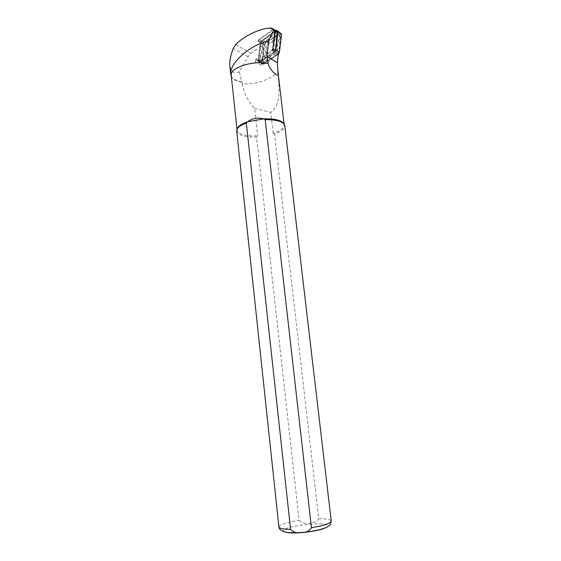 <?xml version="1.0" encoding="UTF-8"?>
<svg xmlns="http://www.w3.org/2000/svg" width="561" height="561" viewBox="0 0 561 561"><rect width="100%" height="100%" fill="white"/><g stroke="black" fill="none" stroke-linecap="round" stroke-linejoin="round"><path stroke-width="0.42" stroke-dasharray="2.81 2.1" d="M272.667 49.943L272.218 50.364L272.653 50.062M274.848 51.423L260.101 61.619C258.859 61.717 258.235 61.072 258.228 59.697L260.29 42.552L261.209 40.981L258.894 39.536L258.032 40.581L257.969 41.114L258.13 40.511L273.642 29.754M258.404 60.02L257.78 60.308C256.531 60.406 255.9 59.761 255.9 58.372L255.451 62.082L258.404 60.02L260.725 61.338M274.469 51.752L272.218 50.364M275.107 51.584L278.452 53.653L261.475 65.434L255.451 62.082M258.228 59.697L255.9 58.372M258.032 40.581L264.021 44.291L261.475 65.434M257.969 41.114L260.29 42.552M277.821 71.093L277.919 72.755L270.318 77.635C260.998 82.551 251.616 84.564 242.156 83.68L239.365 71.682L248.095 56.724L251.104 53.414L264.021 44.291M239.365 71.682C235.304 73.302 232.485 72.692 230.908 69.866L229.849 66.009M231.321 76.205L231.644 76.766C233.285 79.059 236.546 80.679 241.419 81.626M231.237 75.454L231.293 75.826C232.149 78.954 235.676 81.114 241.861 82.306M236.686 131.05C238.102 135.243 244.736 137.256 256.587 137.08L299.104 520.32C303.662 525.271 315.275 524.367 318.746 518.722L274.483 133.932C281.384 131.477 284.82 128.721 284.778 125.657M274.483 133.932L273.13 133.188C280.5 130.734 284.182 127.915 284.182 124.738L283.929 123.841M237.114 129.086L237.065 130.019C238.6 134.31 245.48 136.274 257.716 135.902L256.587 137.08M242.156 83.687C243.86 93.042 248.032 101.289 254.659 108.441L257.716 135.902M273.13 133.188L270.746 112.417C281.832 104.255 278.943 85.959 277.919 72.755M254.659 108.441L270.746 112.417M258.894 39.536L272.723 29.705L273.53 29.375L275.22 30.518M261.209 40.981L275.774 30.897M278.382 54.207L278.039 54.487L274.406 52.257L259.568 62.474C258.572 62.552 258.074 62.04 258.067 60.939L260.22 43.043L261.594 40.687L275.584 30.771M275.402 50.231L274.252 51.935L259.904 61.934C258.986 62.313 258.488 61.983 258.411 60.946L260.563 43.043L261.756 41.009L276.033 30.883M278.039 54.487L263.319 64.585C262.331 64.662 261.84 64.15 261.833 63.056L263.965 45.35L265.332 43.022L280.234 32.692M263.649 64.045C262.744 64.424 262.246 64.094 262.169 63.07L264.308 45.357L265.486 43.337L279.75 33.274C280.682 32.875 281.187 33.197 281.264 34.235L279.083 52.145L277.884 54.172L263.649 64.045L262.345 62.986L264.483 45.259L265.486 43.555L279.757 33.485L280.766 34.123L278.586 52.04L277.562 53.751L263.333 63.638M262.962 61.226C262.955 62.481 263.488 62.832 264.554 62.278L271.489 55.574C276.342 54.094 278.326 50.742 277.443 45.511L280.128 35.911C280.135 34.642 279.595 34.298 278.508 34.88L271.517 41.696C266.692 43.204 264.715 46.549 265.605 51.738L262.962 61.226L263.936 61.563L266.65 51.815C265.711 46.991 267.52 43.933 272.064 42.636L279.245 35.638L279.785 35.981L277.022 45.834C277.961 50.693 276.145 53.765 271.58 55.027L264.469 61.913L263.936 61.563M271.489 55.574L271.58 55.027M277.443 45.511L277.022 45.834M271.517 41.696L272.064 42.636M265.605 51.738L266.65 51.815M261.146 60.329L268.13 53.554C273.018 52.061 275.016 48.667 274.126 43.393L276.839 33.695C276.839 32.412 276.293 32.061 275.199 32.65L268.158 39.543C263.291 41.072 261.307 44.459 262.197 49.691L259.54 59.27C259.533 60.539 260.066 60.897 261.146 60.329L259.862 59.228L262.597 49.368C261.65 44.494 263.474 41.395 268.06 40.076L275.304 32.994L275.851 33.337L273.067 43.309C274.013 48.225 272.183 51.324 267.576 52.615L260.395 59.585M277.457 32.04L275.276 49.978L274.252 51.71L259.911 61.703L258.916 61.051L261.068 43.155L262.078 41.43L276.783 31.107M262.197 49.691L262.597 49.368M268.158 39.543L268.06 40.076M274.126 43.393L273.067 43.309M268.13 53.554L267.576 52.615M251.104 53.414L235.634 44.543M272.884 30.028L269.967 28.057M248.095 56.724L233.236 48.4M318.746 518.722C326.551 518.736 330.717 519.535 331.256 521.106M284.708 531.877C273.488 526.695 336.453 519.619 326.698 527.165M278.915 526.975C279.715 524.57 286.447 522.347 299.104 520.32M231.644 76.766L230.908 69.866M272.723 29.705L274.967 31.227M260.059 62.25L263.803 64.361M258.067 60.939L261.833 63.056M275.977 30.49L279.595 32.952M261.594 40.687L265.332 43.022M260.22 43.043L263.965 45.35M277.562 53.751L277.884 54.172M278.586 52.04L279.083 52.145M280.766 34.123L281.264 34.235M264.554 62.278L264.469 61.913M278.508 34.88L279.245 35.638M258.916 61.051L258.411 60.946M261.068 43.155L260.563 43.043M262.078 41.43L261.756 41.009M276.839 33.695L275.851 33.337M284.168 124.619L284.764 125.545M237.058 129.907L236.679 130.937M236.994 129.339L237.065 130.019M284.104 124.058L284.182 124.738M271.187 28.176L273.523 29.761M257.78 60.308L260.101 61.619M259.568 62.474L263.319 64.585M276.622 30.231L277.961 31.143"/><path stroke-width="0.84" d="M273.642 29.754L274.925 31.325L272.653 50.062L275.107 51.584M278.452 53.653L277.351 62.664L277.821 71.093M230.704 74.052L229.849 66.009C229.4 61.486 230.529 55.616 233.236 48.4L235.634 44.543C243.923 36.058 259.498 28.576 269.967 28.057L271.187 28.176C272.59 28.394 273.417 29.158 273.649 30.469C272.078 32.91 270.395 36.486 268.593 41.198C251.328 43.835 229.147 63.281 230.718 74.052L231.321 76.205M277.926 70.637L278.151 73.372C280.17 77.6 270.949 73.14 268.123 63.617L267.029 56.57L268.593 41.198M268.123 63.617C253.27 60.027 229.407 67.902 231.237 75.454L236.994 129.339M311.446 527.719C324.132 525.615 330.738 523.406 331.256 521.106L284.764 125.545C283.431 121.555 276.91 119.591 265.206 119.654L311.446 527.719C309.307 531.176 305.969 532.754 301.425 532.452C297.021 533.441 293.41 532.417 290.591 529.374L246.307 123.048C239.87 125.489 236.665 128.118 236.679 130.937L278.915 526.975C279.273 528.469 283.165 529.268 290.591 529.374M283.929 123.841C281.643 120.229 274.925 118.574 263.775 118.876L265.206 119.654M246.307 123.048L247.499 121.807C241.279 123.974 237.822 126.4 237.114 129.086M247.499 121.807C252.247 118.301 257.674 117.326 263.775 118.876L247.499 121.807M273.53 29.375C274.708 29.361 275.29 30.014 275.276 31.332L272.667 49.943M275.22 30.518L275.774 30.897C276.945 30.89 277.527 31.542 277.513 32.847L275.402 50.181L274.848 51.423M275.584 30.771L276.622 30.231L278.011 31.788L275.809 49.894L274.406 52.257M276.033 30.883L276.138 30.813C277.071 30.406 277.583 30.729 277.66 31.781L275.402 50.231M277.961 31.143L281.608 34.235L279.427 52.152L278.382 54.207M276.783 31.107L277.457 32.04M274.925 31.325L273.649 30.469M277.351 62.664L267.029 56.57M326.698 527.165C322.407 529.647 314.125 531.47 301.853 532.62C293.403 533.223 287.688 532.971 284.708 531.877M273.158 48.779L275.402 50.181M277.513 32.847L275.276 31.332M275.809 49.894L279.427 52.152M278.011 31.788L281.608 34.235M231.272 75.784L230.859 74.95M331.256 521.106C330.513 525.117 330.275 524.731 327.386 526.786C324.945 528.553 313.662 531.688 301.46 532.501C291.762 532.971 285.647 532.599 283.123 531.386C280.381 530.208 278.978 528.735 278.915 526.975M278.151 73.372L284.104 124.058"/></g></svg>
